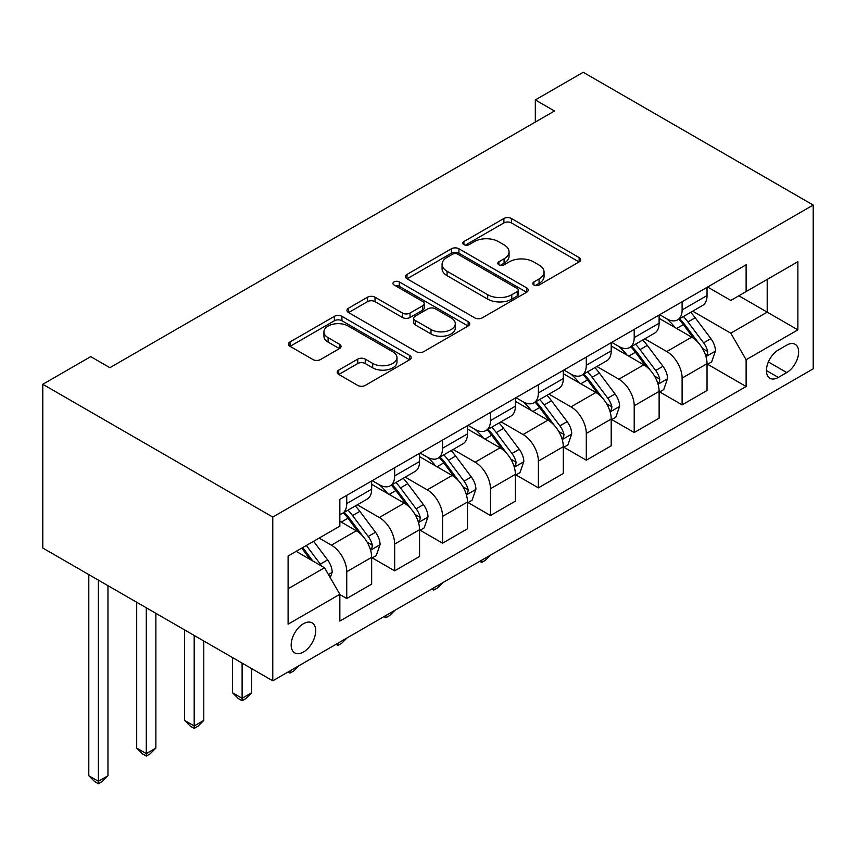 <?xml version="1.0" encoding="UTF-8"?>
<svg xmlns="http://www.w3.org/2000/svg" width="856" height="856" viewBox="0 0 856 856"><rect width="100%" height="100%" fill="white"/><g stroke="black" fill="none" stroke-linecap="round" stroke-linejoin="round"><path stroke-width="1.28" d="M533.898 284.995A3.724 2.151 0 0 0 539.162 284.995L579.138 261.925A5.318 3.071 0 0 0 580.689 259.753A5.318 3.071 0 0 0 579.138 257.581L511.417 218.483A5.318 3.071 0 0 0 503.895 218.483L463.92 241.553A3.724 2.151 0 0 0 462.829 243.083A3.724 2.151 0 0 0 463.92 244.602A3.724 2.151 0 0 0 469.184 244.602L474.352 241.617A17.024 9.833 0 0 1 498.438 241.617L504.077 244.87A17.024 9.833 0 0 1 509.063 251.825A17.024 9.833 0 0 1 504.077 258.769L498.909 261.754A3.724 2.151 0 0 0 497.818 263.274A3.724 2.151 0 0 0 498.909 264.804A3.724 2.151 0 0 0 504.173 264.804L509.341 261.808A17.024 9.833 0 0 1 533.427 261.808L539.066 265.071A17.024 9.833 0 0 1 544.052 272.026A17.024 9.833 0 0 1 539.066 278.97L533.898 281.956A3.724 2.151 0 0 0 532.807 283.475A3.724 2.151 0 0 0 533.898 284.995L533.898 281.956M303.431 652.047A17.345 10.015 120 0 0 314.762 636.768A17.345 10.015 120 0 0 312.108 622.868A17.345 10.015 120 0 0 303.431 623.724A17.345 10.015 120 0 0 292.099 639.015A17.345 10.015 120 0 0 294.764 652.914A17.345 10.015 120 0 0 303.431 652.047M338.73 370.092A5.318 3.071 0 0 0 337.168 372.264A5.318 3.071 0 0 0 338.73 374.436L357.733 385.403A5.318 3.071 0 0 0 365.255 385.403L409.65 359.777A5.318 3.071 0 0 0 411.201 357.605A5.318 3.071 0 0 0 409.65 355.433L341.929 316.335A5.318 3.071 0 0 0 334.407 316.335L290.013 341.961A5.318 3.071 0 0 0 288.451 344.133A5.318 3.071 0 0 0 290.013 346.305L312.964 359.552A5.318 3.071 0 0 0 320.486 359.552L339.479 348.585A5.318 3.071 0 0 0 341.041 346.413A5.318 3.071 0 0 0 339.479 344.24L328.105 337.671A14.231 8.218 0 0 1 323.932 331.861A14.231 8.218 0 0 1 332.716 324.274A14.231 8.218 0 0 1 348.231 326.05L392.808 351.795A14.231 8.218 0 0 1 396.981 357.605A14.231 8.218 0 0 1 388.196 365.191A14.231 8.218 0 0 1 372.681 363.415L365.255 359.124A5.318 3.071 0 0 0 357.733 359.124L338.73 370.092L338.73 374.436M813.2 205.055L583.225 72.279L535.321 99.938L554.485 111.002L109.878 367.695L90.715 356.631L42.8 384.291L272.775 517.067L813.2 205.055L813.2 368.808L272.775 680.82L272.775 517.067M474.738 317.854A5.318 3.071 0 0 0 482.26 317.854L526.654 292.217A5.318 3.071 0 0 0 528.206 290.045A5.318 3.071 0 0 0 526.654 287.873L458.934 248.775A5.318 3.071 0 0 0 451.412 248.775L407.017 274.412A5.318 3.071 0 0 0 405.455 276.584A5.318 3.071 0 0 0 407.017 278.756L474.738 317.854M395.526 285.808A3.724 2.151 0 0 1 399.303 286.332L399.303 281.902L468.146 321.653A5.318 3.071 0 0 1 469.709 323.825A5.318 3.071 0 0 1 468.146 325.997L423.752 351.623A5.318 3.071 0 0 1 416.23 351.623L348.51 312.526L348.51 308.181A5.318 3.071 0 0 0 346.958 310.354A5.318 3.071 0 0 0 348.51 312.526M348.51 308.181L367.513 297.214A5.318 3.071 0 0 1 375.035 297.214L402.502 313.071A5.318 3.071 0 0 0 410.024 313.071L422.629 305.795A5.318 3.071 0 0 0 424.191 303.623A5.318 3.071 0 0 0 422.629 301.451L394.038 284.941A3.724 2.151 0 0 1 392.947 283.422A3.724 2.151 0 0 1 395.247 281.442A3.724 2.151 0 0 1 399.303 281.902M786.75 345.129L778.318 349.997A16.799 9.705 120 0 0 767.34 364.806A16.799 9.705 120 0 0 769.918 378.266A16.799 9.705 120 0 0 778.318 377.432L786.75 372.563A16.799 9.705 120 0 0 797.728 357.755A16.799 9.705 120 0 0 795.16 344.294A16.799 9.705 120 0 0 786.75 345.129M707.602 287.038L730.799 300.424L746.122 291.575L746.122 264.793L339.843 499.358L339.843 526.14L288.098 556.015L288.098 624.174L339.843 594.299L339.843 621.071L746.122 386.505L746.122 359.734L730.799 333.177L692.686 311.177M746.122 291.575L797.867 261.701L797.867 329.86L746.122 359.734M42.8 384.291L42.8 548.043L272.775 680.82M535.321 99.938L535.321 122.066M738.846 295.78L767.201 312.151L767.201 279.398L797.867 261.701M730.799 333.177L767.201 312.151L797.867 329.86M288.098 588.768L324.51 567.742L296.155 551.36M339.843 594.513L346.744 598.505L346.744 571.722A21.678 12.519 -120 0 0 331.411 545.165L319.149 538.092M346.744 598.505L371.654 584.113L371.654 557.342A21.678 12.519 -120 0 0 356.321 530.784L339.843 521.272M372.232 557.898L394.659 570.834L394.659 544.063A21.678 12.519 -120 0 0 379.326 517.505L357.305 504.805M394.659 570.834L419.568 556.453L419.568 529.682A21.678 12.519 -120 0 0 404.235 503.125L371.654 484.314M420.146 530.239L442.563 543.175L442.563 516.403A21.678 12.519 -120 0 0 427.23 489.846L405.22 477.134M442.563 543.175L467.483 528.794L467.483 502.023A21.678 12.519 -120 0 0 452.15 475.465L419.568 456.655M468.05 502.568L490.477 515.515L490.477 488.744A21.678 12.519 -120 0 0 475.144 462.187L453.134 449.475M490.477 515.515L515.387 501.135L515.387 474.363A21.678 12.519 -120 0 0 500.054 447.806L467.483 428.995M515.965 474.909L538.381 487.856L538.381 461.084A21.678 12.519 -120 0 0 523.059 434.527L501.038 421.815M538.381 487.856L563.302 473.475L563.302 446.693A21.678 12.519 -120 0 0 547.968 420.146L515.387 401.336M563.869 447.249L586.296 460.196L586.296 433.425A21.678 12.519 -120 0 0 570.963 406.868L548.953 394.156M586.296 460.196L611.205 445.815L611.205 419.033A21.678 12.519 -120 0 0 595.883 392.487L563.302 373.676M611.783 419.59L634.21 432.537L634.21 405.755A21.678 12.519 -120 0 0 618.877 379.208L596.867 366.496M634.21 432.537L659.12 418.156L659.12 391.374A21.678 12.519 -120 0 0 643.787 364.817L611.205 346.017M659.698 391.93L682.114 404.877L682.114 378.095A21.678 12.519 -120 0 0 666.781 351.549L644.771 338.837M682.114 404.877L707.035 390.486L707.035 363.714A21.678 12.519 -120 0 0 691.702 337.157L659.12 318.346M659.698 314.698L666.781 318.796A21.678 12.519 -120 0 0 677.631 319.866A21.678 12.519 -120 0 0 682.114 309.936L682.114 301.751M611.783 342.357L618.877 346.455A21.678 12.519 -120 0 0 629.716 347.525A21.678 12.519 -120 0 0 634.21 337.606L634.21 329.41M563.869 370.017L570.963 374.115A21.678 12.519 -120 0 0 581.802 375.185A21.678 12.519 -120 0 0 586.296 365.266L586.296 357.07M515.965 397.676L523.059 401.774A21.678 12.519 -120 0 0 533.898 402.844A21.678 12.519 -120 0 0 538.381 392.925L538.381 384.74M468.05 425.346L475.144 429.434A21.678 12.519 -120 0 0 485.983 430.515A21.678 12.519 -120 0 0 490.477 420.585L490.477 412.399M420.146 453.006L427.23 457.093A21.678 12.519 -120 0 0 438.079 458.174A21.678 12.519 -120 0 0 442.563 448.244L442.563 440.059M372.232 480.665L379.326 484.753A21.678 12.519 -120 0 0 390.165 485.834A21.678 12.519 -120 0 0 394.659 475.904L394.659 467.718M707.602 364.271L746.122 386.505M677.631 319.866L702.541 305.485A21.678 12.519 -120 0 0 707.035 295.555L707.035 287.37M629.716 347.525L654.626 333.145A21.678 12.519 -120 0 0 659.12 323.215L659.12 315.029M581.802 375.185L606.722 360.804A21.678 12.519 -120 0 0 611.205 350.874L611.205 342.689M533.898 402.844L558.808 388.464A21.678 12.519 -120 0 0 563.302 378.545L563.302 370.348M485.983 430.515L510.893 416.123A21.678 12.519 -120 0 0 515.387 406.204L515.387 398.008M438.079 458.174L462.989 443.783A21.678 12.519 -120 0 0 467.483 433.864L467.483 425.678M390.165 485.834L415.074 471.453A21.678 12.519 -120 0 0 419.568 461.523L419.568 453.338M339.843 514.37A21.678 12.519 -120 0 0 342.25 513.493L367.171 499.112A21.678 12.519 -120 0 0 371.654 489.183L371.654 480.997M342.25 513.493A21.678 12.519 -120 0 0 346.744 503.563L346.744 495.378M324.51 567.742L339.843 594.299M535.385 285.53L539.066 283.4A17.024 9.833 0 0 0 544.052 276.445L544.052 272.026M509.063 251.825L509.063 256.244A17.024 9.833 0 0 1 504.077 263.199L500.396 265.328M579.063 261.957L511.417 222.902A5.318 3.071 0 0 0 503.895 222.902L465.407 245.126M526.579 292.26L458.934 253.205A5.318 3.071 0 0 0 451.412 253.205L407.082 278.799M517.249 291.564A3.724 2.151 0 0 0 518.34 290.045A3.724 2.151 0 0 0 517.249 288.525L457.8 254.211A3.724 2.151 0 0 0 452.535 254.211L447.078 257.356A17.024 9.833 0 0 0 442.092 264.311A17.024 9.833 0 0 0 447.078 271.256L487.717 294.721A17.024 9.833 0 0 0 511.792 294.721L517.249 291.564L517.249 295.994A3.724 2.151 0 0 0 518.34 294.475L518.34 290.045M442.092 264.311L442.092 268.731A17.024 9.833 0 0 0 447.078 275.685L447.078 271.256M517.249 295.994L511.792 299.14A17.024 9.833 0 0 1 487.717 299.14L447.078 275.685M348.585 312.568L367.513 301.644L367.513 297.214M424.191 303.623L424.191 308.053A5.318 3.071 0 0 1 422.629 310.225L410.024 317.501A5.318 3.071 0 0 1 402.502 317.501L375.035 301.644A5.318 3.071 0 0 0 367.513 301.644M399.303 286.332L468.082 326.04M430.996 329.528A14.231 8.218 0 0 0 446.511 331.304A14.231 8.218 0 0 0 455.296 323.718A14.231 8.218 0 0 0 451.123 317.908L435.415 308.834A5.318 3.071 0 0 0 427.893 308.834L415.288 316.11A5.318 3.071 0 0 0 413.737 318.282A5.318 3.071 0 0 0 415.288 320.454L430.996 329.528L430.996 333.958A14.231 8.218 0 0 0 446.511 335.734A14.231 8.218 0 0 0 455.296 328.137L455.296 323.718M413.737 318.282L413.737 322.712A5.318 3.071 0 0 0 415.288 324.884L415.288 320.454M430.996 333.958L415.288 324.884M396.981 357.605L396.981 362.024A14.231 8.218 0 0 1 388.196 369.621A14.231 8.218 0 0 1 372.681 367.834L365.255 363.543A5.318 3.071 0 0 0 357.733 363.543L338.805 374.479M323.932 331.861L323.932 336.29A14.231 8.218 0 0 0 328.105 342.1L328.105 337.671M339.415 348.627L328.105 342.1M409.575 359.809L341.929 320.754A5.318 3.071 0 0 0 334.407 320.754L290.077 346.348M707.035 364.603L711.625 361.949L715.466 350.874A14.359 8.293 -120 0 0 710.876 338.644L695.211 317.747A41.463 23.936 -120 0 0 690.696 312.322M675.117 327.591A41.463 23.936 -120 0 0 666.631 318.7M705.718 355.807L707.388 353.999L707.709 351.495A14.359 8.293 -120 0 0 703.6 342.849L687.935 321.942A41.463 23.936 -120 0 0 683.409 316.527M679.546 318.753A34.422 19.87 60 0 1 685.196 325.184L698.453 342.871M678.808 319.181A41.463 23.936 60 0 1 683.334 324.606L693.745 338.505M490.734 554.977L485.491 560.22L481.661 562.435L479.735 561.322M481.661 560.22L481.661 562.435M659.12 392.262L663.721 389.608L667.552 378.545A14.359 8.293 -120 0 0 662.972 366.304L647.307 345.407A41.463 23.936 -120 0 0 642.781 339.982M627.202 355.251A41.463 23.936 -120 0 0 618.717 346.359M657.815 383.467L659.484 381.658L659.794 379.155A14.359 8.293 -120 0 0 655.685 370.509L640.02 349.612A41.463 23.936 -120 0 0 635.494 344.187M631.642 346.413A34.422 19.87 60 0 1 637.292 352.843L650.539 370.53M630.904 346.841A41.463 23.936 60 0 1 635.42 352.265L645.831 366.165M442.82 582.647L437.587 587.879L433.746 590.094L431.831 588.992M433.746 587.879L433.746 590.094M611.205 419.922L615.806 417.268L619.637 406.204A14.359 8.293 -120 0 0 615.057 393.974L599.393 373.066A41.463 23.936 -120 0 0 594.867 367.641M579.298 382.91A41.463 23.936 -120 0 0 570.802 374.019M609.9 411.126L611.569 409.318L611.89 406.814A14.359 8.293 -120 0 0 607.771 398.168L592.117 377.271A41.463 23.936 -120 0 0 587.591 371.846M583.728 374.072A34.422 19.87 60 0 1 589.377 380.503L602.635 398.19M582.99 374.5A41.463 23.936 60 0 1 587.516 379.925L597.927 393.824M394.905 610.307L389.673 615.539L385.842 617.754L383.916 616.652M385.842 615.539L385.842 617.754M563.302 447.581L567.903 444.927L571.733 433.864A14.359 8.293 -120 0 0 567.143 421.634L551.489 400.726A41.463 23.936 -120 0 0 546.963 395.301M531.383 410.57A41.463 23.936 -120 0 0 522.898 401.689M561.985 438.786L563.665 436.977L563.976 434.474A14.359 8.293 -120 0 0 559.867 425.839L544.202 404.931A41.463 23.936 -120 0 0 539.676 399.506M535.824 401.742A34.422 19.87 60 0 1 541.474 408.162L554.72 425.849M535.075 402.17A41.463 23.936 60 0 1 539.601 407.584L550.012 421.484M347.001 637.966L341.758 643.209L337.927 645.413L336.012 644.311M337.927 643.198L337.927 645.413M515.387 475.24L519.988 472.587L523.819 461.523A14.359 8.293 -120 0 0 519.239 449.293L503.574 428.385A41.463 23.936 -120 0 0 499.048 422.971M483.48 438.229A41.463 23.936 -120 0 0 474.984 429.348M514.082 466.445L515.751 464.637L516.061 462.133A14.359 8.293 -120 0 0 511.952 453.498L496.287 432.59A41.463 23.936 -120 0 0 491.772 427.176M487.909 429.402A34.422 19.87 60 0 1 493.559 435.822L506.816 453.509M487.171 429.83A41.463 23.936 60 0 1 491.697 435.244L502.108 449.143M299.086 665.626L293.854 670.869L290.013 673.083L288.098 671.971M290.013 670.858L290.013 673.083M467.483 502.9L472.073 500.246L475.904 489.183A14.359 8.293 -120 0 0 471.324 476.953L455.66 456.045A41.463 23.936 -120 0 0 451.144 450.63M435.565 465.889A41.463 23.936 -120 0 0 427.08 457.008M466.167 494.105L467.836 492.307L468.157 489.793A14.359 8.293 -120 0 0 464.038 481.158L448.384 460.25A41.463 23.936 -120 0 0 443.857 454.836M439.995 457.061A34.422 19.87 60 0 1 445.644 463.481L458.902 481.179M439.256 457.489A41.463 23.936 60 0 1 443.783 462.903L454.194 476.803M242.109 663.111L242.109 698.303L251.685 692.772L251.685 668.654M251.685 692.772L245.94 698.528L242.109 700.743L238.278 698.528L232.522 692.772L232.522 657.579M232.522 692.772L242.109 698.303L242.109 700.743M419.568 530.57L424.169 527.906L428 516.842A14.359 8.293 -120 0 0 423.41 504.612L407.756 483.704A41.463 23.936 -120 0 0 403.23 478.29M387.65 493.548A41.463 23.936 -120 0 0 379.165 484.667M418.263 521.764L419.932 519.966L420.243 517.452A14.359 8.293 -120 0 0 416.134 508.817L400.469 487.909A41.463 23.936 -120 0 0 395.943 482.495M392.091 484.721A34.422 19.87 60 0 1 397.74 491.141L410.987 508.839M391.353 485.149A41.463 23.936 60 0 1 395.868 490.563L406.279 504.462M194.194 635.452L194.194 725.963L203.781 720.431L203.781 640.983M203.781 720.431L198.025 726.188L194.194 728.403L190.364 726.188L184.618 720.431L184.618 629.92M184.618 720.431L194.194 725.963L194.194 728.403M371.654 558.23L376.255 555.565L380.085 544.502A14.359 8.293 -120 0 0 375.506 532.272L359.841 511.364A41.463 23.936 -120 0 0 355.315 505.95M370.348 549.424L372.018 547.626L372.339 545.122A14.359 8.293 -120 0 0 368.219 536.477L352.565 515.569A41.463 23.936 -120 0 0 348.039 510.155M344.176 512.38A34.422 19.87 60 0 1 349.826 518.8L363.083 536.498M343.438 512.808A41.463 23.936 60 0 1 347.964 518.233L358.375 532.122M146.29 607.792L146.29 753.622L155.867 748.091L155.867 613.324M155.867 748.091L150.121 753.847L146.29 756.062L142.449 753.847L136.703 748.091L136.703 602.26M136.703 748.091L146.29 753.622L146.29 756.062M330.266 577.704L332.182 572.161A14.359 8.293 -120 0 0 327.591 559.931L313.617 541.281M321.621 566.073A14.359 8.293 -120 0 0 320.315 564.136L306.341 545.486M302.735 547.562L312.782 560.969M301.74 548.14L310.257 559.503M98.376 580.133L98.376 781.293L107.963 775.75L107.963 585.665M107.963 775.75L102.206 781.507L98.376 783.722L94.545 781.507L88.799 775.75L88.799 574.601M88.799 775.75L98.376 781.293L98.376 783.722M331.411 545.165L356.321 530.784M379.326 517.505L404.235 503.125M427.23 489.846L452.15 475.465M475.144 462.187L500.054 447.806M523.059 434.527L547.968 420.146M570.963 406.868L595.883 392.487M618.877 379.208L643.787 364.817M666.781 351.549L691.702 337.157M682.114 309.936L707.035 295.555M682.114 378.095L707.035 363.714M634.21 405.755L659.12 391.374M634.21 337.606L659.12 323.215M586.296 433.425L611.205 419.033M586.296 365.266L611.205 350.874M538.381 461.084L563.302 446.693M538.381 392.925L563.302 378.545M490.477 488.744L515.387 474.363M490.477 420.585L515.387 406.204M442.563 516.403L467.483 502.023M442.563 448.244L467.483 433.864M394.659 544.063L419.568 529.682M394.659 475.904L419.568 461.523M346.744 571.722L371.654 557.342M346.744 503.563L371.654 489.183M768.378 361.96L786.75 372.563M766.441 370.573L778.318 377.432M539.066 283.4L539.066 278.97M498.909 264.804L498.909 261.754M504.077 263.199L504.077 258.769M463.92 244.602L463.92 241.553M503.895 222.902L503.895 218.483M511.417 222.902L511.417 218.483M579.138 261.925L579.138 257.581M407.017 278.756L407.017 274.412M451.412 253.205L451.412 248.775M458.934 253.205L458.934 248.775M526.654 292.217L526.654 287.873M487.717 299.14L487.717 294.721M511.792 299.14L511.792 294.721M375.035 301.644L375.035 297.214M402.502 317.501L402.502 313.071M410.024 317.501L410.024 313.071M422.629 310.225L422.629 305.795M468.146 325.997L468.146 321.653M357.733 363.543L357.733 359.124M365.255 363.543L365.255 359.124M372.681 367.834L372.681 363.415M339.479 348.585L339.479 344.24M290.013 346.305L290.013 341.961M334.407 320.754L334.407 316.335M341.929 320.754L341.929 316.335M409.65 359.777L409.65 355.433M705.954 356.588L715.37 351.153M687.935 321.942L695.211 317.747M676.636 328.469L683.334 324.606M703.6 342.849L710.876 338.644M702.455 348.456L707.709 351.495M658.05 384.248L667.455 378.823M640.02 349.612L647.307 345.407M628.732 356.128L635.42 352.265M655.685 370.509L662.972 366.304M654.551 376.126L659.794 379.155M610.135 411.907L619.541 406.482M592.117 377.271L599.393 373.066M580.817 383.788L587.516 379.925M607.771 398.168L615.057 393.974M606.637 403.786L611.89 406.814M562.232 439.567L571.637 434.142M544.202 404.931L551.489 400.726M532.913 411.447L539.601 407.584M559.867 425.839L567.143 421.634M558.722 431.445L563.976 434.474M514.317 467.237L523.722 461.801M496.287 432.59L503.574 428.385M484.999 439.107L491.697 435.244M511.952 453.498L519.239 449.293M510.818 459.105L516.061 462.133M466.402 494.896L475.818 489.461M448.384 460.25L455.66 456.045M437.084 466.766L443.783 462.903M464.038 481.158L471.324 476.953M462.903 486.764L468.157 489.793M418.498 522.556L427.904 517.12M400.469 487.909L407.756 483.704M389.18 494.436L395.868 490.563M416.134 508.817L423.41 504.612M415 514.424L420.243 517.452M370.584 550.215L379.989 544.78M352.565 515.569L359.841 511.364M341.266 522.096L347.964 518.233M368.219 536.477L375.506 532.272M367.085 542.083L372.339 545.122M328.447 574.547L332.085 572.439M320.315 564.136L327.591 559.931"/></g></svg>
